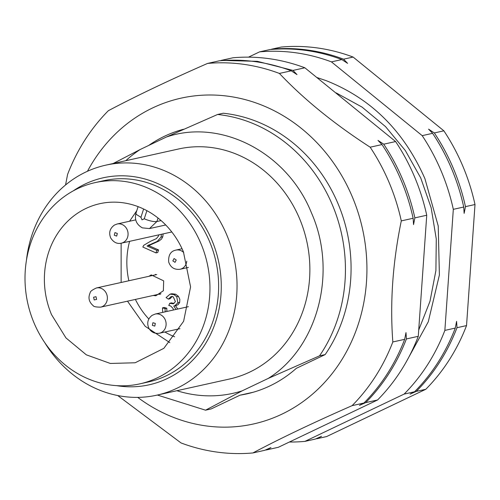 <?xml version="1.0" encoding="UTF-8"?>
<svg xmlns="http://www.w3.org/2000/svg" width="500" height="500" viewBox="0 0 500 500"><rect width="100%" height="100%" fill="white"/><g stroke="black" fill="none" stroke-linecap="round" stroke-linejoin="round"><path stroke-width="0.75" d="M163.125 233.894L162.8 236.731L161.488 239.081L159.006 241.006L148.787 245.606L158.562 249.95L157.731 252.512L155.994 252.9L156.825 250.338L147.056 245.994L157.269 241.388L161.069 237.119L161.388 234.281M175.994 309.431L173.75 306.006L174.581 305.906L177.925 302.825L176.681 296.719L173.912 294.606L170.125 294.125L171.856 293.744L175.644 294.219L178.4 296.312L179.831 299.325L179.662 302.438L178.137 304.7L175.975 305.575M175.487 305.619L177.731 309.05M165.169 311.837L165.037 308.606L162.475 307.869L164.213 307.481L166.769 308.219L166.9 311.456M170.125 294.125L166.088 297.569L168.381 299.131L171.156 296.537L173.25 296.812L175.419 301.656L173.281 303.825L169.788 303.263L171.525 302.875L174.019 303.55M172.288 296.344L170.113 298.75L168.381 299.131M148.894 276.312L151.231 274.906L163.675 280.856L163.375 290.756L155.863 295.756L153.15 295.475M160.019 294.438A12.269 10.944 77.5 0 1 159.331 294.106M155.069 274.938A12.269 10.944 77.5 0 1 155.556 274.344M158.775 234.862L158.569 235.931L156.387 238.631L150.525 241.287L143.706 245.319L142.819 247.044L155.994 252.9M162.8 236.731L161.069 237.119M148.787 245.606L147.056 245.994M158.562 249.95L156.825 250.338M162.475 307.869L162.7 312.387M169.788 303.263L168.775 305.481L170.588 305.944L173.006 308.381L173.388 310.012M179.662 302.438L177.925 302.825M166.769 308.219L165.037 308.606M183.412 251.8A81.481 72.663 -102.5 0 0 99.806 203.694A81.481 72.663 -102.5 0 0 51.544 314.669L65.956 337.919L86.344 354.837L110.331 363.456L135.15 362.775L163.869 348.325L183.619 321.294L190.581 286.9L183.412 251.8M139.838 383.862L148.506 381.931A103.081 91.925 -102.5 0 0 209.562 241.544A103.081 91.925 -102.5 0 0 103.794 180.681L95.125 182.613A103.081 91.925 -102.5 0 0 34.069 323A103.081 91.925 -102.5 0 0 139.838 383.862A103.081 91.925 -102.5 0 0 200.888 243.469A103.081 91.925 -102.5 0 0 95.125 182.613M240.05 395.169L211.181 408.925L205.55 410.181L242.144 390.856L268.2 378.438L319.538 355.838L325.175 354.581L296.312 368.344A136.062 121.344 -102.5 0 1 246.713 393.906A136.062 121.344 -102.5 0 1 240.05 395.169L253.287 392.225M325.175 354.581A149.219 133.075 -102.5 0 0 337.95 203.512A149.219 133.075 -102.5 0 0 223.225 113.231L217.587 114.481L166.25 137.081L140.194 149.5L113.162 163.519M319.538 355.838A149.219 133.075 -102.5 0 0 332.312 204.769A149.219 133.075 -102.5 0 0 217.587 114.481M157.387 395.044L205.55 410.181M289.481 442.019A196.337 175.094 -102.5 0 0 304.913 441.388L315.319 439.075L321.538 436.331L317.05 438.694A196.337 175.094 77.5 0 1 315.988 438.781M456.587 321.369L457 327.706A196.337 175.094 77.5 0 1 416.269 391.394L410.05 394.137L414.538 391.775A196.337 175.094 -102.5 0 0 455.269 328.088L456.587 321.369M271.044 49.462L271.712 49.169A196.337 175.094 77.5 0 1 343.575 59.181L347.6 63.35L341.838 59.569A196.337 175.094 -102.5 0 0 269.975 49.556L259.569 51.869L248.494 57.15M463.725 207.025A196.337 175.094 -102.5 0 0 451.519 168.575A196.337 175.094 -102.5 0 0 432.594 133.331L428.569 129.156L434.331 132.944A196.337 175.094 77.5 0 1 453.256 168.188A196.337 175.094 77.5 0 1 465.462 206.644L464.137 213.363L463.725 207.025L453.319 209.338A196.337 175.094 -102.5 0 0 441.112 170.888A196.337 175.094 -102.5 0 0 422.188 135.644L331.431 61.881A196.337 175.094 -102.5 0 0 259.569 51.869M432.594 133.331L422.188 135.644M341.838 59.569L331.431 61.881M455.269 328.088L444.862 330.4L453.319 209.338M465.462 206.644L475 204.525L466.538 325.588L457 327.706M414.538 391.775L404.131 394.087A196.337 175.094 -102.5 0 0 444.862 330.4M466.538 325.588A196.337 175.094 -102.5 0 1 425.806 389.275L416.269 391.394M304.913 441.388L404.131 394.087M425.806 389.275L326.594 436.569L317.05 438.694M125.787 160.712A132.531 118.188 77.5 0 1 140.194 149.5M242.144 390.856A132.531 118.188 77.5 0 1 176.887 390.712M317.119 77.581L326.238 80.675C371.012 98.419 403.9 131.069 424.9 178.619L438.231 226.006L439.387 275L428.288 321.775L405.794 362.694M166.25 137.081C221.106 118.119 287.375 152.7 311.438 212.844C337.731 271.919 318 347.5 268.2 378.438M156.906 395.15L229.744 378.969A117.806 105.056 -102.5 0 0 299.519 218.525A117.806 105.056 -102.5 0 0 178.644 148.969L105.806 165.15A117.806 105.056 77.5 0 1 226.681 234.706A117.806 105.056 77.5 0 1 156.906 395.15A117.806 105.056 77.5 0 1 44.719 342.562M343.575 59.181L353.113 57.062L443.869 130.825L434.331 132.944M353.113 57.062A196.337 175.094 -102.5 0 0 281.25 47.05L271.712 49.169M475 204.525A196.337 175.094 -102.5 0 0 462.794 166.069A196.337 175.094 -102.5 0 0 443.869 130.825M73.269 190.863A106.025 94.55 77.5 0 1 211.944 240.406A106.025 94.55 77.5 0 1 203.969 346.1A106.025 94.55 77.5 0 1 116.544 385.637M26.444 260.3A117.806 105.056 77.5 0 1 105.806 165.15M183.487 129.275A136.062 121.344 -102.5 0 0 148.7 145.444M269.2 58.681A196.337 175.094 -102.5 0 0 232.987 57.775L221.112 60.412L257.325 61.319L292.975 70.425L304.85 67.787A196.337 175.094 -102.5 0 0 269.2 58.681M377.544 399.994L365.669 402.631L359.45 405.375L363.938 403.019L352.1 405.65C313.269 422.694 280.194 438.456 252.881 452.95L264.719 450.319L270.938 447.575L266.456 449.931L278.331 447.294L377.544 399.994A196.337 175.094 -102.5 0 0 418.275 336.306L426.737 215.244A196.337 175.094 -102.5 0 0 395.606 141.55L304.85 67.787M418.275 336.306L406.4 338.944A196.337 175.094 -102.5 0 1 365.669 402.631M363.938 403.019A196.337 175.094 -102.5 0 0 404.669 339.331L392.831 341.962C389.881 302.875 392.7 262.519 401.294 220.9L413.131 218.269L413.537 224.606L414.862 217.881L426.737 215.244M404.669 339.331L405.994 332.606L406.4 338.944M395.606 141.55L383.731 144.188A196.337 175.094 -102.5 0 1 414.862 217.881M292.975 70.425L297 74.594L291.238 70.806A196.337 175.094 -102.5 0 0 255.594 61.7A196.337 175.094 -102.5 0 0 219.375 60.8L207.537 63.431A196.337 175.094 -102.5 0 1 243.756 64.331A196.337 175.094 -102.5 0 1 279.4 73.438L291.238 70.806M279.4 73.438C303.875 99.3 334.131 123.888 370.163 147.2L382 144.569L377.969 140.4L383.731 144.188M220.444 60.706L221.112 60.412M266.456 449.931A196.337 175.094 77.5 0 1 265.387 450.025M413.131 218.269A196.337 175.094 -102.5 0 0 382 144.569M352.1 405.65A196.337 175.094 -102.5 0 0 392.831 341.962M117.713 395.538L181.019 442.938A196.337 175.094 -102.5 0 0 216.669 452.044A196.337 175.094 -102.5 0 0 252.881 452.95M401.294 220.9A196.337 175.094 -102.5 0 0 370.163 147.2M65.55 184.975L67.594 174.412A196.337 175.094 -102.5 0 1 108.325 110.725C135.575 96.256 168.65 80.487 207.537 63.431M87.475 171.262A166.887 148.831 77.5 0 1 228.713 96.3A166.887 148.831 77.5 0 1 366.488 281.869A166.887 148.831 77.5 0 1 205.694 425.856A166.887 148.831 77.5 0 1 137.713 397.381M129.606 241.344A75.594 67.412 -102.5 0 0 128.863 280.763M135.394 299.425A75.594 67.412 -102.5 0 0 148.806 318.981M164.906 332.006A75.594 67.412 -102.5 0 0 174.644 336.8M158.988 241.012L157.25 241.4M154 243.156L152.262 243.538M150.294 244.619L148.556 245.006M175.644 294.219L173.912 294.606M178.4 296.35L176.663 296.737M171.906 303.081L170.175 303.469M146.888 210.669L144.256 218.781L142.012 219.856L140.938 217.306L136.331 214.419L135.931 213.319L138.094 206.637M158.031 218.025L156.9 221.513A9.819 2.444 -162.1 0 1 151.4 221.112A9.819 2.444 -162.1 0 1 144.256 218.781M161.088 220.581L156.9 221.513L149.488 228.581L142.363 227.862C136.562 224.631 134.419 219.788 135.931 213.319M140.938 217.306L143.625 209.006M136.788 210.675L129.588 221.231M121.131 243.219L121.131 282.475M127.494 301.175L145.188 326.3L169.8 342.612M188.406 267.425L180.138 269.256A9.819 8.756 -102.5 0 0 180.406 269.194A9.819 8.756 -102.5 0 0 186.769 261.15M183.731 252.562A9.819 8.756 -102.5 0 0 175.881 250.094A9.819 8.756 -102.5 0 0 175.619 250.156M175.019 262.35L176.238 260.006L174.062 258.544L172.844 260.887L175.019 262.35M171.806 231.969L121.4 243.162A9.819 8.756 -102.5 0 0 123.65 242.281A9.819 8.756 -102.5 0 0 126.912 229.137A9.819 8.756 -102.5 0 0 117.144 224L135.706 219.875M114.275 235.238L116.675 236.094L117.331 233.463L114.925 232.613L114.275 235.238M160.987 293.738L100.7 307.131A9.819 8.756 -102.5 0 0 106.137 302.956A9.819 8.756 -102.5 0 0 103.088 289.413A9.819 8.756 -102.5 0 0 96.444 287.962L156.725 274.569M96.619 299.4L96.006 296.688L93.594 297.238L94.2 299.944L96.619 299.4M179.95 328.669L159.444 333.225A9.819 8.756 -102.5 0 0 162.081 332.1A9.819 8.756 -102.5 0 0 164.719 318.756A9.819 8.756 -102.5 0 0 155.181 314.056L188.406 306.675M155.325 323.431L152.894 322.719L152.363 325.387L154.8 326.1L155.325 323.431M174.638 305.875L176.375 305.487M165.719 224.975L149.488 228.581M336.181 92.9L362.069 107.106L385.544 126.631L405.325 150.531L420.712 177.919L431.156 207.794L436.281 239.062L435.9 270.575L430.012 301.194L418.806 329.794M182.044 248.725L175.562 250.169C170.531 251.35 168.244 255.306 168.7 262.031C170.606 267.506 174.419 269.919 180.138 269.256M121.4 243.162C117.188 244.156 113.631 242.431 110.725 238C108.606 232.706 109.844 228.388 114.45 225.05L117.144 224M100.7 307.131C96.056 307.15 93.525 306.625 93.1 305.562C88.912 301.981 87.944 297.681 90.194 292.656C90.156 291.456 92.244 289.894 96.444 287.962M159.444 333.225C154.875 333.9 151.387 332.312 148.988 328.469C146.631 323.312 147.65 318.95 152.037 315.387L155.181 314.056"/></g></svg>
